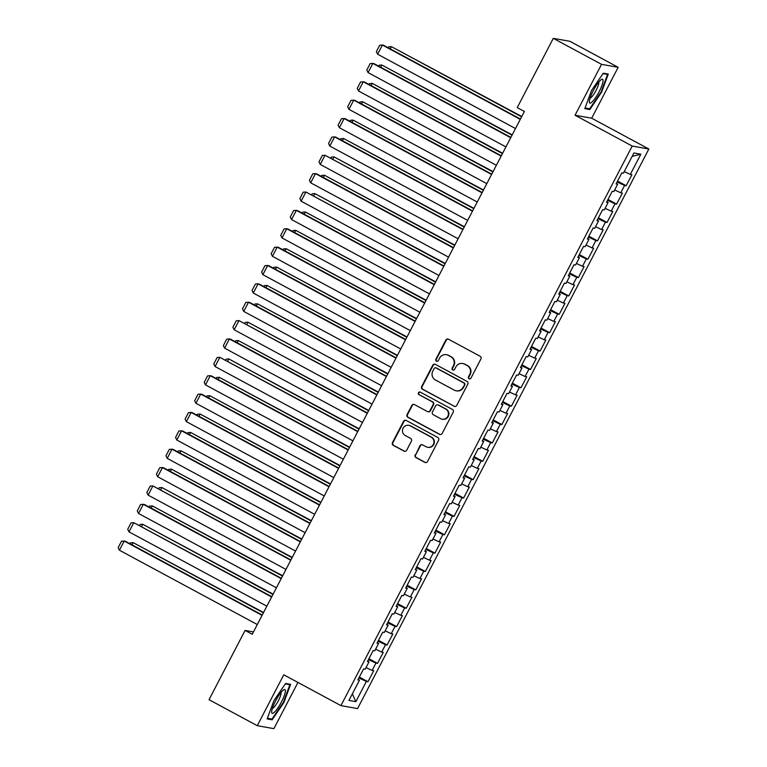 <?xml version="1.0" encoding="UTF-8"?>
<svg xmlns="http://www.w3.org/2000/svg" width="767" height="767" viewBox="0 0 767 767"><rect width="100%" height="100%" fill="white"/><g stroke="black" fill="none" stroke-linecap="round" stroke-linejoin="round"><path stroke-width="1.15" d="M469.049 378.754A1.429 1.39 -79.9 0 0 470.938 378.15L480.909 358.994A2.042 1.985 -79.9 0 0 480.094 356.243L448.532 339.235A2.042 1.985 -79.9 0 0 445.838 340.088L435.867 359.244A1.429 1.39 -79.9 0 0 436.835 361.315A1.429 1.39 -79.9 0 0 438.321 360.567L439.606 358.093A6.519 6.357 -79.9 0 1 448.225 355.342L450.852 356.76A6.519 6.357 -79.9 0 1 453.46 365.562L452.175 368.035A1.429 1.39 -79.9 0 0 453.153 370.106A1.429 1.39 -79.9 0 0 454.63 369.358L455.914 366.885A6.519 6.357 -79.9 0 1 464.534 364.133L467.161 365.552A6.519 6.357 -79.9 0 1 469.778 374.354L468.484 376.827A1.429 1.39 -79.9 0 0 469.049 378.754M462.674 363.491L463.124 363.568A6.519 6.357 -79.9 0 1 464.984 364.22L467.611 365.638A6.519 6.357 -79.9 0 1 470.219 374.43L468.934 376.913A1.429 1.39 -79.9 0 0 469.692 378.917M448.168 339.081A2.042 1.985 -79.9 0 0 446.289 340.165L436.308 359.33A1.429 1.39 -79.9 0 0 437.065 361.334M446.365 354.699L446.816 354.776A6.519 6.357 -79.9 0 1 448.676 355.428L451.303 356.847A6.519 6.357 -79.9 0 1 453.911 365.638L452.626 368.122A1.429 1.39 -79.9 0 0 453.374 370.125M415.187 454.841A2.042 1.985 -79.9 0 0 416.002 457.592L424.851 462.367A2.042 1.985 -79.9 0 0 427.545 461.504L438.628 440.229A2.042 1.985 -79.9 0 0 437.813 437.478L406.242 420.46A2.042 1.985 -79.9 0 0 403.547 421.323L392.474 442.597A2.042 1.985 -79.9 0 0 393.289 445.349L403.988 451.111A2.042 1.985 -79.9 0 0 406.683 450.258L411.419 441.15A2.042 1.985 -79.9 0 0 410.604 438.398L405.302 435.541A5.446 5.321 -79.9 0 1 408.763 425.349A5.446 5.321 -79.9 0 1 410.316 425.896L431.102 437.094A5.446 5.321 -79.9 0 1 427.631 447.286A5.446 5.321 -79.9 0 1 426.078 446.739L422.617 444.879A2.042 1.985 -79.9 0 0 419.923 445.732L415.637 454.917A2.042 1.985 -79.9 0 0 416.452 457.669L425.302 462.443A2.042 1.985 -79.9 0 0 425.666 462.597M252.228 634.28L524.388 111.455L517.246 107.61L553.295 38.35L601.539 64.351L575.049 115.242L632.219 146.056L340.932 705.621L283.761 674.797L257.271 725.687L209.027 699.686L245.076 630.426L252.228 634.28M454.045 406.28A2.042 1.985 -79.9 0 0 456.739 405.427L467.812 384.152A2.042 1.985 -79.9 0 0 466.998 381.4L435.435 364.383A2.042 1.985 -79.9 0 0 432.741 365.245L421.668 386.52A2.042 1.985 -79.9 0 0 422.483 389.272L454.495 406.366A2.042 1.985 -79.9 0 0 454.86 406.51M453.22 412.186L442.147 433.47A2.042 1.985 -79.9 0 1 439.453 434.323L407.881 417.306A2.042 1.985 -79.9 0 1 407.066 414.563L411.812 405.455A2.042 1.985 -79.9 0 1 414.506 404.592L427.305 411.495A2.042 1.985 -79.9 0 0 429.999 410.642L433.144 404.602A2.042 1.985 -79.9 0 0 432.329 401.85L418.993 394.66A1.429 1.39 -79.9 0 1 419.904 391.995A1.429 1.39 -79.9 0 1 420.316 392.138L452.405 409.444A2.042 1.985 -79.9 0 1 453.22 412.186M632.219 146.056L648.844 149.019L357.556 708.583L340.932 705.621M617.55 181.079L626.179 185.729L631.912 174.713L630.321 174.425L640.838 154.215L633.916 152.988L623.398 173.189L621.807 172.911L616.064 183.927L617.665 184.214L613.84 191.568L612.239 191.28L606.505 202.306L608.097 202.584L604.271 209.937L602.68 209.65L596.937 220.675L598.538 220.954L594.713 228.307L593.112 228.02L587.378 239.045L588.97 239.323L585.144 246.677L583.553 246.389L577.81 257.415L579.411 257.693L575.586 265.046L573.984 264.759L568.251 275.784L569.843 276.062L566.017 283.416L564.426 283.128L558.692 294.154L560.284 294.442L556.458 301.786L554.867 301.498L549.124 312.524L550.716 312.811L546.89 320.155L545.299 319.868L539.565 330.893L541.157 331.181L537.331 338.525L535.74 338.237L529.997 349.263L531.598 349.551L527.773 356.895L526.172 356.617L520.438 367.633L522.03 367.92L518.204 375.264L516.613 374.986L510.87 386.002L512.471 386.29L508.646 393.634L507.045 393.356L501.311 404.372L502.903 404.66L499.077 412.004L497.486 411.726L491.743 422.742L493.344 423.029L489.519 430.383L487.917 430.095L482.184 441.121L483.776 441.399L479.95 448.753L478.359 448.465L472.625 459.491L474.217 459.769L470.392 467.122L468.8 466.835L463.057 477.86L464.649 478.138L460.823 485.492L459.232 485.204L453.498 496.23L455.09 496.508L451.264 503.861L449.673 503.574L443.93 514.599L445.531 514.878L441.706 522.231L440.105 521.943L434.371 532.969L435.963 533.257L432.137 540.601L430.546 540.313L424.803 551.339L426.404 551.626L422.579 558.97L420.978 558.683L415.244 569.708L416.836 569.996L413.01 577.34L411.419 577.052L405.676 588.078L407.277 588.366L403.452 595.71L401.85 595.432L396.117 606.448L397.709 606.735L393.883 614.079L392.292 613.801L386.558 624.817L388.15 625.105L384.325 632.449L382.733 632.171L376.99 643.187L378.582 643.475L374.756 650.819L373.165 650.541L367.431 661.557L369.023 661.844L365.197 669.188L363.606 668.91L357.863 679.926L359.464 680.214L358.16 679.361M626.179 185.729L624.578 185.451L620.752 192.795L614.674 189.957M607.982 199.458L616.61 204.108L622.353 193.083L620.752 192.795M616.61 204.108L615.019 203.821L611.194 211.165L605.105 208.327M598.423 217.828L607.052 222.478L612.785 211.452L611.194 211.165M607.052 222.478L605.451 222.19L601.625 229.534L595.547 226.696M588.855 236.198L597.483 240.848L603.226 229.822L601.625 229.534M597.483 240.848L595.892 240.56L592.066 247.904L585.978 245.066M579.296 254.567L587.925 259.217L593.658 248.192L592.066 247.904M587.925 259.217L586.324 258.93L582.498 266.283L576.42 263.436M569.737 272.937L578.356 277.587L584.099 266.561L582.498 266.283M578.356 277.587L576.765 277.299L572.939 284.653L566.851 281.815M560.169 291.307L568.798 295.957L574.531 284.931L572.939 284.653M568.798 295.957L567.206 295.669L563.381 303.023L557.293 300.185M550.61 309.676L559.229 314.326L564.972 303.301L563.381 303.023M559.229 314.326L557.638 314.039L553.812 321.392L547.734 318.554M541.042 328.046L549.671 332.696L555.404 321.67L553.812 321.392M549.671 332.696L548.079 332.408L544.254 339.762L538.166 336.924M531.483 346.416L540.112 351.065L545.845 340.04L544.254 339.762M540.112 351.065L538.511 350.778L534.685 358.131L528.607 355.294M521.915 364.785L530.543 369.435L536.286 358.419L534.685 358.131M530.543 369.435L528.952 369.157L525.127 376.501L519.038 373.663M512.356 383.155L520.985 387.805L526.718 376.789L525.127 376.501M520.985 387.805L519.384 387.527L515.558 394.871L509.48 392.033M502.788 401.524L511.416 406.174L517.159 395.158L515.558 394.871M511.416 406.174L509.825 405.896L505.999 413.24L499.911 410.403M493.229 419.894L501.858 424.544L507.591 413.528L505.999 413.24M501.858 424.544L500.257 424.266L496.431 431.61L490.353 428.772M483.67 438.264L492.289 442.914L498.032 431.898L496.431 431.61M492.289 442.914L490.698 442.636L486.872 449.98L480.784 447.142M474.102 456.643L482.731 461.293L488.464 450.267L486.872 449.98M482.731 461.293L481.139 461.005L477.314 468.349L471.226 465.511M464.543 475.013L473.162 479.663L478.905 468.637L477.314 468.349M473.162 479.663L471.571 479.375L467.745 486.719L461.667 483.881M454.975 493.382L463.604 498.032L469.337 487.007L467.745 486.719M463.604 498.032L462.012 497.745L458.187 505.089L452.099 502.251M445.416 511.752L454.045 516.402L459.778 505.376L458.187 505.089M454.045 516.402L452.444 516.114L448.618 523.468L442.54 520.63M435.848 530.122L444.477 534.772L450.219 523.746L448.618 523.468M444.477 534.772L442.885 534.484L439.06 541.838L432.971 539M426.289 548.491L434.918 553.141L440.651 542.116L439.06 541.838M434.918 553.141L433.317 552.854L429.491 560.207L423.413 557.369M416.721 566.861L425.349 571.511L431.092 560.485L429.491 560.207M425.349 571.511L423.758 571.223L419.933 578.577L413.844 575.739M407.162 585.231L415.791 589.881L421.524 578.855L419.933 578.577M415.791 589.881L414.19 589.593L410.364 596.947L404.286 594.109M397.603 603.6L406.222 608.25L411.965 597.225L410.364 596.947M406.222 608.25L404.631 607.963L400.805 615.316L394.717 612.478M388.035 621.97L396.664 626.62L402.397 615.604L400.805 615.316M396.664 626.62L395.063 626.342L391.247 633.686L385.159 630.848M378.476 640.34L387.095 644.989L392.838 633.973L391.247 633.686M387.095 644.989L385.504 644.711L381.678 652.055L375.6 649.218M368.908 658.709L377.537 663.359L383.27 652.343L381.678 652.055M377.537 663.359L375.945 663.081L372.12 670.425L366.032 667.587M359.349 677.079L367.978 681.729L373.711 670.713L372.12 670.425M367.978 681.729L366.377 681.451L355.859 701.652L348.937 700.424L359.464 680.214M369.023 661.844L367.729 660.991M366.377 681.451L358.889 677.961M355.859 701.652L352.379 693.819M378.582 643.475L377.287 642.621M375.945 663.081L368.457 659.582M388.15 625.105L386.856 624.252M385.504 644.711L378.016 641.212M397.709 606.735L396.414 605.882M395.063 626.342L387.584 622.842M407.277 588.366L405.973 587.503M404.631 607.963L397.143 604.473M416.836 569.996L415.541 569.133M414.19 589.593L406.711 586.103M426.404 551.626L425.1 550.764M423.758 571.223L416.27 567.733M435.963 533.257L434.668 532.394M433.317 552.854L425.838 549.364M445.531 514.878L444.227 514.024M442.885 534.484L435.397 530.994M455.09 496.508L453.796 495.655M452.444 516.114L444.956 512.624M464.649 478.138L463.354 477.285M462.012 497.745L454.524 494.255M474.217 459.769L472.923 458.915M471.571 479.375L464.083 475.885M483.776 441.399L482.481 440.546M481.139 461.005L473.651 457.515M493.344 423.029L492.04 422.176M490.698 442.636L483.21 439.146M502.903 404.66L501.608 403.806M500.257 424.266L492.778 420.767M512.471 386.29L511.167 385.437M509.825 405.896L502.337 402.397M522.03 367.92L520.735 367.067M519.384 387.527L511.905 384.027M531.598 349.551L530.294 348.688M528.952 369.157L521.464 365.658M541.157 331.181L539.863 330.318M538.511 350.778L531.023 347.288M550.716 312.811L549.421 311.948M548.079 332.408L540.591 328.918M560.284 294.442L558.99 293.579M557.638 314.039L550.15 310.549M569.843 276.062L568.548 275.209M567.206 295.669L559.718 292.179M579.411 257.693L578.107 256.84M576.765 277.299L569.277 273.809M588.97 239.323L587.675 238.47M586.324 258.93L578.845 255.44M598.538 220.954L597.234 220.1M595.892 240.56L588.404 237.07M608.097 202.584L606.802 201.731M605.451 222.19L597.972 218.7M617.665 184.214L616.361 183.361M615.019 203.821L607.531 200.331M624.578 185.451L617.09 181.961M253.455 631.922L245.076 630.426M257.271 725.687L273.896 728.65L297.941 682.448M575.049 115.242L591.673 118.204L618.164 67.314L601.539 64.351M618.164 67.314L569.919 41.313L553.295 38.35M591.673 118.204L648.844 149.019M640.838 154.215L632.152 156.382M630.321 174.425L624.233 171.587M589.833 109.547L601.558 92.261L608.289 74.092L603.284 73.201L591.549 90.477L584.828 108.655L589.833 109.547L587.8 108.454M290.607 684.356L285.602 683.464L273.867 700.741L267.137 718.919L272.151 719.81L283.876 702.524L290.607 684.356M435.071 364.239A2.042 1.985 -79.9 0 0 433.192 365.322L422.118 386.597A2.042 1.985 -79.9 0 0 422.933 389.348L454.495 406.366M464.332 384.813A1.429 1.39 -79.9 0 0 463.757 382.886L436.049 367.949A1.429 1.39 -79.9 0 0 434.16 368.553L432.799 371.161A6.519 6.357 -79.9 0 0 435.407 379.962L454.352 390.173A6.519 6.357 -79.9 0 0 462.971 387.421L464.783 384.89A1.429 1.39 -79.9 0 0 464.208 382.963L463.757 382.886M435.646 367.805L436.087 367.892A1.429 1.39 -79.9 0 1 436.5 368.026L464.208 382.963M456.212 390.815L456.662 390.902A6.519 6.357 -79.9 0 0 463.421 387.508L462.971 387.421M464.783 384.89L463.421 387.508M414.142 404.449A2.042 1.985 -79.9 0 0 412.262 405.532L407.517 414.64A2.042 1.985 -79.9 0 0 408.332 417.392L439.903 434.4A2.042 1.985 -79.9 0 0 440.258 434.553M427.881 411.697L428.331 411.783A2.042 1.985 -79.9 0 0 430.45 410.719L433.595 404.679A2.042 1.985 -79.9 0 0 432.78 401.927L418.993 394.66M420.124 392.062A1.429 1.39 -79.9 0 0 419.444 394.746M440.584 418.657A5.446 5.321 -79.9 0 0 448.12 415.589A5.446 5.321 -79.9 0 0 445.608 409.012L438.293 405.062A2.042 1.985 -79.9 0 0 435.598 405.925L432.454 411.965A2.042 1.985 -79.9 0 0 433.269 414.707L440.584 418.657M442.147 419.204L442.588 419.281A5.446 5.321 -79.9 0 0 446.058 409.089L445.608 409.012M437.708 404.861L438.158 404.938A2.042 1.985 -79.9 0 1 438.734 405.139L446.058 409.089M422.262 444.726A2.042 1.985 -79.9 0 0 420.374 445.819L415.637 454.917M427.631 447.286L428.082 447.362A5.446 5.321 -79.9 0 0 431.553 437.18L431.102 437.094M408.763 425.349L409.214 425.436A5.446 5.321 -79.9 0 1 410.767 425.973L431.553 437.18M405.887 420.316A2.042 1.985 -79.9 0 0 403.998 421.399L392.925 442.674A2.042 1.985 -79.9 0 0 393.739 445.426L404.439 451.197A2.042 1.985 -79.9 0 0 404.794 451.341M601.069 91.992L601.558 92.261M283.387 702.256L283.876 702.524M270.118 718.717L272.151 719.81M521.761 116.507L391.391 46.643L521.598 116.824M388.207 47.765L388.687 46.825L391.391 46.643L390.24 48.858M515.491 128.54L377.623 54.227L382.407 45.042L383.529 45.243L520.438 119.038M520.275 119.355L382.407 45.042L379.703 45.224L376.357 51.657L377.623 54.227M512.193 134.877L381.832 65.013L512.03 135.193M378.639 66.135L379.128 65.205L381.832 65.013L380.672 67.228M502.634 153.256L372.263 83.382L502.471 153.573M369.08 84.504L369.56 83.574L372.263 83.382L371.113 85.597M505.932 146.919L368.064 72.597L372.848 63.412L373.97 63.613L510.88 137.408M510.717 137.724L372.848 63.412L370.145 63.594L366.799 70.027L368.064 72.597M496.374 165.288L358.496 90.966L363.28 81.781L364.402 81.983L501.311 155.787M501.148 156.104L363.28 81.781L360.576 81.973L357.23 88.397L358.496 90.966M592.277 101.781A13.49 2.828 118.3 0 0 601.386 86.815A13.49 2.828 118.3 0 0 601.223 79.653A13.49 2.828 118.3 0 0 600.12 80.573A13.49 2.828 118.3 0 0 593.044 91.1A13.49 2.828 118.3 0 0 589.334 101.714A13.49 2.828 118.3 0 0 592.277 101.781M590.044 98.205A9.233 1.937 118.3 0 0 591.395 97.294A9.233 1.937 118.3 0 0 596.678 89.212A9.233 1.937 118.3 0 0 598.691 82.174M602.996 73.622L607.56 74.437L601.05 92.04L589.679 108.789L585.077 107.965M606.256 73.728L607.56 74.437M274.596 712.044A13.49 2.828 118.3 0 0 283.704 697.078A13.49 2.828 118.3 0 0 283.541 689.917A13.49 2.828 118.3 0 0 282.438 690.837A13.49 2.828 118.3 0 0 275.363 701.364A13.49 2.828 118.3 0 0 271.652 711.977A13.49 2.828 118.3 0 0 274.596 712.044M272.362 708.468A9.233 1.937 118.3 0 0 273.714 707.558A9.233 1.937 118.3 0 0 278.987 699.475A9.233 1.937 118.3 0 0 281 692.428M285.314 683.886L289.878 684.701L283.368 702.304L271.997 719.053L267.395 718.228M288.574 683.991L289.878 684.701M493.066 171.626L362.705 101.752L492.903 171.942M359.512 102.874L360.001 101.944L362.705 101.752L361.554 103.967M483.507 189.995L353.136 120.122L483.344 190.312M349.953 121.244L350.433 120.314L353.136 120.122L351.986 122.336M486.805 183.658L348.937 109.336L353.721 100.151L354.843 100.352L491.752 174.157M491.589 174.473L353.721 100.151L351.018 100.343L347.672 106.766L348.937 109.336M477.247 202.028L339.369 127.705L344.153 118.521L345.275 118.722L482.194 192.527M482.021 192.843L344.153 118.521L341.449 118.712L338.103 125.136L339.369 127.705M473.948 208.365L343.578 138.491L473.776 208.682M340.385 139.613L340.874 138.683L343.578 138.491L342.427 140.706M467.678 220.397L329.81 146.075L334.594 136.89L335.716 137.092L472.625 210.896M472.462 211.213L334.594 136.89L331.89 137.082L328.544 143.506L329.81 146.075M464.38 226.735L334.009 156.871L464.217 227.051M330.826 157.983L331.315 157.053L334.009 156.871L332.859 159.085M458.12 238.767L320.251 164.445L325.026 155.26L463.067 229.266M462.904 229.582L325.026 155.26L322.322 155.452L318.976 161.875L320.251 164.445M454.821 245.104L324.451 175.24L454.658 245.421M321.268 176.352L321.747 175.422L324.451 175.24L323.3 177.455M448.551 257.137L310.683 182.824L315.467 173.639L316.589 173.831L453.498 247.636M453.335 247.952L315.467 173.639L312.763 173.821L309.417 180.255L310.683 182.824M445.253 263.474L314.892 193.61L445.09 263.79M311.699 194.722L312.188 193.792L314.892 193.61L313.732 195.825M438.992 275.506L301.124 201.194L305.899 192.009L443.94 266.005M443.777 266.322L305.899 192.009L303.195 192.191L299.849 198.624L301.124 201.194M435.694 281.844L305.324 211.98L435.531 282.16M302.14 213.092L302.62 212.162L305.324 211.98L304.173 214.194M429.424 293.876L291.556 219.563L296.34 210.379L297.462 210.58L434.371 284.375M434.208 284.691L296.34 210.379L293.636 210.561L290.29 216.994L291.556 219.563M426.126 300.213L295.765 230.349L425.963 300.53M292.572 231.461L293.061 230.531L295.765 230.349L294.605 232.564M419.865 312.246L281.997 237.933L286.781 228.748L287.903 228.95L424.813 302.744M424.65 303.061L286.781 228.748L284.078 228.93L280.732 235.364L281.997 237.933M416.567 318.583L286.196 248.719L416.404 318.899M283.013 249.831L283.493 248.901L286.196 248.719L285.046 250.934M410.307 330.615L272.429 256.303L277.213 247.118L278.335 247.319L415.244 321.114M415.081 321.431L277.213 247.118L274.509 247.3L271.163 253.733L272.429 256.303M406.999 336.953L276.638 267.089L406.836 337.269M273.445 268.21L273.934 267.271L276.638 267.089L275.487 269.303M400.738 348.985L262.87 274.672L267.654 265.487L268.776 265.689L405.685 339.484M405.522 339.8L267.654 265.487L264.951 265.67L261.605 272.103L262.87 274.672M397.44 355.322L267.069 285.458L397.277 355.639M263.886 286.58L264.366 285.64L267.069 285.458L265.919 287.673M391.18 367.355L253.302 293.042L258.086 283.857L259.208 284.058L396.127 357.853M395.954 358.17L258.086 283.857L255.382 284.039L252.036 290.472L253.302 293.042M387.881 373.692L257.511 303.828L387.709 374.008M254.318 304.95L254.807 304.02L257.511 303.828L256.36 306.043M381.611 385.724L243.743 311.412L248.527 302.227L249.649 302.428L386.558 376.223M386.395 376.539L248.527 302.227L245.823 302.409L242.477 308.842L243.743 311.412M378.313 392.071L247.942 322.198L378.15 392.388M244.759 323.319L245.248 322.389L247.942 322.198L246.792 324.412M372.053 404.104L234.184 329.781L238.959 320.596L377 394.602M376.837 394.919L238.959 320.596L236.255 320.779L232.909 327.212L234.184 329.781M368.754 410.441L238.384 340.567L368.591 410.757M235.201 341.689L235.68 340.759L238.384 340.567L237.233 342.782M362.484 422.473L224.616 348.151L229.4 338.966L230.522 339.167L367.431 412.972M367.268 413.288L229.4 338.966L226.696 339.158L223.35 345.581L224.616 348.151M359.186 428.811L228.825 358.937L359.023 429.127M225.632 360.059L226.121 359.129L228.825 358.937L227.665 361.152M352.925 440.843L215.057 366.521L219.832 357.336L357.873 431.342M357.71 431.658L219.832 357.336L217.128 357.527L213.782 363.951L215.057 366.521M349.627 447.18L219.257 377.306L349.464 447.497M216.073 378.428L216.553 377.498L219.257 377.306L218.106 379.521M343.357 459.212L205.489 384.89L210.273 375.705L211.395 375.907L348.304 449.711M348.141 450.028L210.273 375.705L207.569 375.897L204.223 382.321L205.489 384.89M340.059 465.55L209.698 395.676L339.896 465.866M206.505 396.798L206.994 395.868L209.698 395.676L208.538 397.891M333.798 477.582L195.93 403.26L200.714 394.075L201.836 394.276L338.746 468.081M338.583 468.397L200.714 394.075L198.011 394.267L194.655 400.69L195.93 403.26M330.5 483.919L200.129 414.055L330.337 484.236M196.946 415.168L197.426 414.238L200.129 414.055L198.979 416.27M324.24 495.952L186.362 421.639L191.146 412.445L192.268 412.646L329.177 486.451M329.014 486.767L191.146 412.445L188.442 412.636L185.096 419.06L186.362 421.639M320.932 502.289L190.571 432.425L320.769 502.606M187.378 433.537L187.867 432.607L190.571 432.425L189.42 434.64M314.671 514.321L176.803 440.009L181.587 430.824L182.709 431.016L319.618 504.82M319.455 505.137L181.587 430.824L178.884 431.006L175.538 437.439L176.803 440.009M311.373 520.659L181.002 450.795L311.21 520.975M177.819 451.907L178.299 450.977L181.002 450.795L179.852 453.009M305.113 532.691L167.235 458.378L172.019 449.194L173.141 449.395L310.06 523.19M309.887 523.506L172.019 449.194L169.315 449.376L165.969 455.809L167.235 458.378M301.815 539.028L171.444 469.164L301.642 539.345M168.251 470.276L168.74 469.346L171.444 469.164L170.293 471.379M295.544 551.061L157.676 476.748L162.46 467.563L163.582 467.765L300.491 541.56M300.328 541.876L162.46 467.563L159.757 467.745L156.41 474.179L157.676 476.748M292.246 557.398L161.875 487.534L292.083 557.714M158.692 488.646L159.181 487.716L161.875 487.534L160.725 489.749M285.986 569.43L148.117 495.118L152.892 485.933L290.933 559.929M290.77 560.246L152.892 485.933L150.188 486.115L146.842 492.548L148.117 495.118M282.687 575.768L152.317 505.904L282.524 576.084M149.134 507.025L149.613 506.086L152.317 505.904L151.166 508.118M276.417 587.8L138.549 513.487L143.333 504.303L144.455 504.504L281.364 578.299M281.201 578.615L143.333 504.303L140.629 504.485L137.283 510.918L138.549 513.487M273.119 594.137L142.758 524.273L272.956 594.454M139.565 525.395L140.054 524.455L142.758 524.273L141.598 526.488M266.858 606.17L128.99 531.857L133.765 522.672L271.806 596.668M271.643 596.985L133.765 522.672L131.061 522.854L127.715 529.288L128.99 531.857M263.56 612.507L133.19 542.643L263.397 612.823M130.006 543.765L130.486 542.825L133.19 542.643L132.039 544.858M257.29 624.539L119.422 550.227L124.206 541.042L125.328 541.243L262.237 615.038M262.074 615.355L124.206 541.042L121.502 541.224L118.156 547.657L119.422 550.227"/></g></svg>
